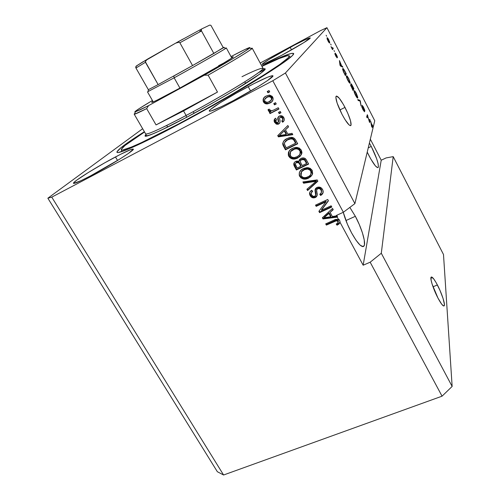 <?xml version="1.0" encoding="UTF-8"?>
<svg xmlns="http://www.w3.org/2000/svg" width="500" height="500" viewBox="0 0 500 500"><rect width="100%" height="100%" fill="white"/><g stroke="black" fill="none" stroke-linecap="round" stroke-linejoin="round"><path stroke-width="0.75" d="M437.4 284.988C441.613 292.975 445.3 303.988 444.275 305.694C443.381 306.762 441.281 304.219 437.962 298.069L432.131 284.15L431.044 279.869L431.337 276.962L433.731 278.919L436.106 282.613L439.963 290.356L443.075 298.481L444.419 304.344L444.056 305.956L443.5 305.938L441.719 304.225L437.962 298.069C433.656 289.931 430 278.875 431.031 277.269C431.962 276.219 434.081 278.794 437.4 284.988L433.013 286.769L437.4 284.988M345 107.4C349.406 116.231 351.413 122.175 351.025 125.237C349.744 126.594 346.756 122.987 342.062 114.412L337.1 103L335.844 97.287L336.475 96.019L339.325 98.306L343.531 104.7L347.706 113.075L350.525 120.744L351.037 125.194L350.637 125.656L349.025 124.869L345.1 119.731L342.062 114.412C337.594 105.469 335.569 99.488 335.969 96.469C337.331 95.175 340.337 98.819 345 107.4L339.888 109.956L345 107.4M355.356 216.306C361.581 227.812 366.031 242.456 364.162 245.794C362.056 248.287 357.863 243.994 351.581 232.906L347.394 224.169L343.275 212.306C345 218.825 347.769 225.694 351.581 232.906L356.05 240.275L360.069 245.094L363.013 246.656L363.944 246.144L364.462 244.806L364.237 239.944L362.425 232.844L359.312 224.575L355.356 216.306L345.931 220.55L355.356 216.306L349.837 207.419L355.356 216.306M371.256 146.419C376.419 156.838 378.762 163.787 378.281 167.269C376.95 168.525 373.888 164.737 369.1 155.9L367.231 152.131L370.763 158.956L375.325 165.8L377.431 167.594L378.075 167.537L378.406 166.856L378.131 163.75L376.675 158.787L371.256 146.419L368.256 147.844L371.256 146.419L369.412 143.031L371.256 146.419M248.206 86.638C263.113 78.819 271.363 75.219 272.95 75.838C274.256 76.963 253.081 90.288 233.169 100.719L221.588 106.569L210.769 111.081L209.462 111.225L209.381 110.688L210.5 109.5L220.181 102.744L236.306 93.156L253.9 83.675L267.644 77.181L272.337 75.656L272.962 75.9L267.45 80.619L258.225 86.538L233.169 100.719C218.381 108.4 210.419 111.856 209.275 111.075C208.356 109.65 229.194 96.656 248.206 86.638L250.613 91.062L248.206 86.638M290.181 47.337C302.3 40.881 308.994 37.75 310.256 37.938C311.019 38.519 296.269 47.5 281.712 55.269L263.844 64.056L262.525 64.463L262.125 64.356L262.644 63.756L269.181 59.331L294.606 44.994L305.525 39.569L310.225 37.894L303.875 42.6L281.712 55.269C269.625 61.675 263.094 64.725 262.131 64.406C261.562 63.694 276.106 54.875 290.181 47.337L291.519 49.875L290.181 47.337M115.469 156.95C126.444 151.181 132.4 148.569 133.344 149.125C134.931 150.031 110.125 165.631 90.625 175.831L80.95 180.7L73.669 183.419L73.531 182.981L76.644 180.231L88.269 172.544L104.525 162.95L120.406 154.388L131.056 149.488L133.356 149.169L128.331 153.494L119.819 159.069L90.625 175.831C79.881 181.438 74.162 183.925 73.456 183.287C72.387 181.988 96.919 166.7 115.469 156.95L117.556 160.475L115.469 156.95M304.862 159.294L305.525 158.812L304.862 159.294M261.806 66.062C281.462 56.431 292.094 52.263 293.706 53.556C293.931 55.65 282.512 63.888 259.444 78.281C236.694 92.331 204.494 110.681 176.825 125.325L137.731 144.956L127.319 149.537L118.381 152.481L117.212 152.444L116.925 151.912L121.019 147.644L131.669 139.963L144.375 131.694C126.412 143.044 117.263 149.875 116.938 152.181C117.1 154.762 140.475 144.588 176.825 125.325L205.637 109.669L234.444 93.256L259.825 78.044L283.756 62.45L292.444 55.581L293.681 53.5L291.481 53.375L282.444 56.55L261.806 66.062M393.2 156.631L381.3 253.25L452.144 386.431L443.494 254.506L393.2 156.631L443.494 254.506L452.144 386.431L381.3 253.25L370.169 262.213L442.056 396.175L452.144 386.431L442.056 396.175L370.169 262.213L363.162 265.212L339.844 221.956L340.025 221.287L339.012 219.4L338.825 220.069C337.231 219.131 335.619 219.156 333.975 220.144L337.144 219.356L338.825 220.069L337.244 217.144L323.019 218.938L322.375 217.75L332.537 208.406L333.225 209.688L330.125 212.394L332.35 216.506L336.562 215.869L336.337 215.463L343.369 212.262L272.794 80.744L51.762 197.138L223.588 475L442.056 396.175L223.588 475L51.762 197.138L47.856 198.212L142.65 128.725L47.856 198.212L217.356 471.725L47.856 198.212L51.762 197.138L272.794 80.744L343.369 212.262L354.9 203.625L373.125 127.513L372.019 127.25L371.556 126.363L370.694 121.275L371.4 123.656L373.312 126.75L374.75 120.731L326.938 27.681L285.419 73L354.9 203.625L285.419 73L272.794 80.744L285.419 73L326.938 27.681L374.75 120.731L373.312 126.75L371.4 123.656L370.694 121.275L371.556 126.363L372.019 127.25L373.125 127.513L354.9 203.625L343.369 212.262L336.337 215.463L336.562 215.869L332.35 216.506L330.125 212.394L333.225 209.688L332.537 208.406L322.375 217.75L323.019 218.938L337.244 217.144L337.438 216.481L323.237 218.275L323.019 218.938L323.237 218.275L322.762 217.394L323.237 218.275L337.438 216.481L336.781 215.263L337.438 216.481L337.244 217.144L338.825 220.069L339.012 219.4L340.025 221.287L339.619 223.169L339.844 221.956L363.162 265.212L381.219 160.219L386.106 157.925L393.2 156.631L381.3 253.25L370.169 262.213L363.162 265.212L381.219 160.219L386.106 157.925L393.2 156.631M339.856 222.4L339.131 223.825L337.044 225.194L336.231 224.05L337.719 223.106L338.2 222.169L337.756 221.169L336.925 220.75L335.144 221.137L326.369 225.1L325.706 223.888L333.975 220.144L325.706 223.888L326.369 225.1L336.45 220.738L338.031 221.537L337.706 223.119L336.231 224.05L337.044 225.194L338.969 223.994L339.856 222.4M326.175 223.681L326.581 224.431L334.931 220.65L334.731 221.319L334.925 220.65L326.581 224.431L326.369 225.1L326.175 223.681M335.337 220.475L336.644 220.075L336.45 220.738L336.644 220.075L334.925 220.65M336.875 220.056L338.1 220.675M338.194 222.1L338.219 220.869L338.356 221.713M336.719 223.794L337.238 224.519L339.8 222.5L337.238 224.519L337.044 225.194L337.238 224.519L336.719 223.794M369.225 121.137L369.7 119.35L370.169 120.256L369.575 122.513L367.65 116.044L367.15 117.812L366.675 116.894L367.306 114.694L369.225 121.137L367.306 114.694L366.675 116.894L367.15 117.812L367.65 116.044L369.575 122.513L370.169 120.256L369.7 119.35L369.225 121.137M361.95 105.237L363.025 106.394L364.613 109.738L364.869 111.062L363.456 107.569L362.413 106.206L364.419 111.806L362.006 107.606L361.763 106.381L364.012 110.725L361.95 105.237L363.925 110.294L364.006 110.8L363.031 109.462L361.763 106.381L362.969 109.738L364.475 111.731L362.419 106.15L364.869 111.062L363.575 107.406L361.95 105.237M357.725 99.531L359.894 100.306L360.381 101.25L361.044 105.969L360.081 101.062L358.225 100.5L357.725 99.531L358.225 100.5L360.081 101.062L361.044 105.969L360.381 101.25L359.894 100.306L359 100.75L359.894 100.306L357.725 99.531M356.331 93.338L357.794 97.269L357.55 98.044L356.95 97.6L355.138 94.525L354.094 91.525L354.162 90.725L354.588 90.756L356.331 93.338L354.869 91.025L354.119 90.806C353.862 91.306 354.338 92.819 355.544 95.35C356.863 97.713 357.6 98.537 357.769 97.837L356.331 93.338M348.713 78.556L350.163 82.463L349.881 83.175L349.263 82.694L347.425 79.562L346.375 76.406L346.55 75.788L347.069 76.025L348.713 78.556L347.225 76.194L346.419 75.963C346.194 76.475 346.662 77.956 347.837 80.394C349.169 82.788 349.925 83.656 350.119 83L348.713 78.556M341.675 65.963L342.856 67.231L340.438 66L339.963 65.075L339.425 60.562L341.675 65.963L339.425 60.562L339.963 65.075L340.438 66L342.856 67.231L342.356 66.256L341.656 66.619L342.356 66.256L341.675 65.963L341.025 66.3L341.675 65.963M326.131 35.263L326.625 36.212L326.131 35.263M327.044 37.825L328.144 38.737L329.688 42.038L329.494 43L328.594 42.006L327.2 39.169L327.044 37.825L327.962 40.888C328.938 42.644 329.513 43.325 329.694 42.931L328.781 39.862C327.806 38.1 327.225 37.419 327.044 37.825M330.662 44.044L331.15 44.994L330.662 44.044M332.369 48.169L332.762 47.625L333.244 48.569L332.494 49.631L330.988 46.619L332.369 48.169L330.988 46.619L332.494 49.631L333.244 48.569L332.762 47.625L332.369 48.169M334.012 50.55L334.5 51.494L334.012 50.55M335.15 53.025L337.131 56.188L337.456 57.506L335.637 53.981L337.062 57.894L335.075 54.513L334.894 53.612L336.594 56.919L335.15 53.025L336.587 56.95L334.894 53.612L335.8 56.094L337.1 57.844L335.65 53.944L337.456 57.506L336.531 54.9L335.15 53.025M342.694 68.656L343.875 69.4L346.281 73.875L345.394 75.619L342.656 69.544L342.694 68.656L343.35 71.588L345.394 75.619L346.281 73.875L344.919 71.231C343.625 68.869 342.887 68.012 342.694 68.656M350.881 83.806L351.675 84.469L353.913 88.7L353.125 90.612L350.631 85.256L350.706 84.831L351.312 85.494L350.881 83.806L351.312 85.494L350.625 84.887L353.125 90.612L353.913 88.7L352.506 85.962C351.619 84.25 351.075 83.531 350.881 83.806M260.188 63.044L320.431 30.675L326.938 27.681L320.431 30.675L260.188 63.044M370.331 139.188L381.219 160.219L370.331 139.188M321.4 210.269L331.131 205.794L331.794 207.025L319.587 212.631L318.881 211.331L325.9 201.863L316.181 206.356L315.512 205.131L327.725 199.475L328.438 200.8L321.4 210.269L328.438 200.8L327.725 199.475L315.512 205.131L316.181 206.356L325.9 201.863L318.881 211.331L319.587 212.631L331.794 207.025L331.131 205.794L321.4 210.269L321.631 209.625L321.4 210.269M316.956 187.444L319.381 187.087L321.594 188.2L322.931 190.356L322.987 192.969L322.044 194.444L320.575 195.456L319.75 194.294L321.275 192.794L321.325 190.675L320.106 188.919L317.9 188.569L316.606 189.925L317.244 194.806L316.481 196.694L313.881 197.9L312.362 197.669L311.056 196.844L309.6 194.106L309.938 191.956L311.794 190.263L312.625 191.425L311.231 192.906L311.544 194.913L313.312 196.431L315.031 196.088L315.819 194.731L315.087 189.662L315.738 188.331L316.956 187.444L315.031 190.656L315.738 195.294L314.713 196.262C313.306 196.713 312.25 196.262 311.544 194.913C310.819 193.475 311.137 192.338 312.5 191.5L311.794 190.263L311.394 190.481C309.5 191.806 309.081 193.519 310.144 195.619C311.381 197.694 313.113 198.319 315.35 197.506L315.825 197.244C317.238 196.069 317.613 194.569 316.962 192.731C316.294 191.213 316.444 189.9 317.413 188.806L317.669 188.669C319.169 188.181 320.306 188.663 321.069 190.1C321.863 191.75 321.519 193.088 320.037 194.112L319.75 194.294L320.575 195.456L321.281 195.056C323.244 193.6 323.669 191.756 322.562 189.531C321.256 187.281 319.387 186.588 316.956 187.444M302.9 181.931L317.169 179.906L317.869 181.194L307.581 190.544L306.887 189.269L316.119 181.3L303.606 183.219L302.9 181.931L303.606 183.219L316.119 181.3L306.887 189.269L307.581 190.544L317.869 181.194L317.169 179.906L302.9 181.931M312.231 170.369L312.656 173.775L310.725 176.737L306.319 178.919L303.163 178.962L300.869 177.844L299.225 175.225L299.319 172.662L300.906 170.238L303.956 168.331L307.119 167.613L310.144 168.275L312.231 170.369L308.431 167.706L303.363 168.594C299.775 170.225 298.55 172.812 299.681 176.369C302.131 179.363 305.131 179.931 308.681 178.069L312.225 174.844L308.938 177.488C305.394 179.35 302.4 178.787 299.956 175.794L299.681 176.369L299.956 175.794L301.144 177.269L303.431 178.388L305.331 178.531L308.369 177.744L312.225 174.844L312.231 170.369M301.331 150.156L301.944 152.444L301.775 153.606L299.856 156.625L295.444 158.856L292.275 158.919L289.969 157.794L288.312 155.144L288.387 152.544L289.975 150.075L293.025 148.131L296.194 147.381L299.231 148.044L301.331 150.156L297.512 147.475L293.931 147.787L292.431 148.4C288.837 150.069 287.619 152.7 288.769 156.3C290.806 159.031 293.438 159.756 296.669 158.475L297.806 157.981L301.344 154.7L301.331 150.156M287.812 134.106L292.069 133.344L292.787 134.681L278.412 136.869L277.731 135.625L287.85 125.525L288.575 126.862L285.481 129.794L287.812 134.106L285.481 129.794L288.575 126.862L287.85 125.525L277.731 135.625L278.412 136.869L292.787 134.681L292.069 133.344L287.812 134.106M267.238 91.481L269 90.556L269.706 91.869L267.944 92.788L267.238 91.481L267.944 92.788L269.706 91.869L269 90.556L267.238 91.481M266.112 96.056L269.675 95.119L272.194 96.325L273.194 98.912L272.181 101.412L270.4 102.812L267.712 103.85L265.581 103.706L264.019 102.694L263.137 101.062L263.15 99.256L263.975 97.675L266.112 96.056C263.494 97.294 262.619 99.25 263.481 101.919C264.344 103.338 265.587 104 267.219 103.906L270 103.025C272.675 101.806 273.594 99.838 272.738 97.112L269.225 95.106L266.112 96.056M273.769 103.581L275.531 102.669L276.231 103.975L274.475 104.881L273.769 103.581L274.475 104.881L276.231 103.975L275.531 102.669L273.769 103.581M273.612 110.1L278.256 107.719L278.956 109.019L270.025 113.6L269.319 112.306L270.744 111.575L268.794 111.337L268.106 109.763L268.144 109.388L269.681 109.219L270.231 110.487L271.1 110.85L273.612 110.1L271.431 110.844L270 110.181L269.681 109.219L268.144 109.388L268.331 110.856L270.744 111.575L269.319 112.306L270.025 113.6L278.956 109.019L278.256 107.719L273.612 110.1M278.506 112.356L280.269 111.456L280.969 112.756L279.206 113.656L278.506 112.356L279.206 113.656L280.969 112.756L280.269 111.456L278.506 112.356M279.288 116.094L281.225 115.712L283.025 116.594L284.212 118.606L284.219 120.237L282.613 122.225L281.756 121.013L282.75 119.806L282.5 118.244L281.544 117.25L280.206 117.275L279.538 118.075L280.056 121.45L279.65 123.188L278.137 124.225L276.344 124.131L274.475 122.156L274.325 119.494L275.562 118.2L276.419 119.406L275.606 120.431L275.856 121.744L276.644 122.7L277.925 122.744L278.337 121.85L277.775 117.881L279.288 116.094C277.756 117.062 277.35 118.475 278.069 120.319L278.337 122.019L277.819 122.806L275.856 121.744L276.419 119.406L275.562 118.2C274.025 119.288 273.712 120.7 274.613 122.431L277.825 124.3L278.694 124C280.125 122.875 280.469 121.356 279.719 119.45L279.556 117.981L280.206 117.275L280.694 117.112L282.5 118.244C283.05 119.394 282.806 120.319 281.756 121.013L282.613 122.225C284.306 121.069 284.713 119.55 283.831 117.681C283.106 116.294 281.981 115.638 280.462 115.712L279.288 116.094M287.013 138.575L290.544 137.456L293.706 137.919L295.425 139.625L297.7 143.787L285.456 149.831L283.094 145.394L282.719 143.375L283.931 140.825L287.013 138.575C284.306 139.675 282.887 141.6 282.756 144.338L285.456 149.831L297.7 143.787L295.744 140.169C294.275 137.694 292.137 136.862 289.331 137.681L287.013 138.575M301.025 158.406L303.444 157.9L305.038 158.412L306.188 159.619L308.637 164.075L296.406 169.975L294.056 165.581L293.837 163.5L294.506 162.275L296.025 161.262L297.281 161.056L298.925 161.537L299.456 159.644L301.025 158.406L298.925 161.537L295.631 161.431C293.706 162.6 293.288 164.2 294.369 166.231L296.406 169.975L308.637 164.075L306.619 160.338C305.506 158.188 303.806 157.475 301.525 158.194L301.025 158.406M217.356 471.725L223.588 475L217.356 471.725M269.619 91.713L267.944 92.788L268.306 92.4L267.681 91.244L268.306 92.4L269.619 91.713M271.875 101.631L270 103.025L270.35 102.613L267.575 103.494C265.95 103.581 264.706 102.925 263.85 101.506L263.481 101.919L263.85 101.506C263.144 100.013 263.288 98.625 264.281 97.344L263.519 98.85L263.506 100.656L265.1 102.888L268.069 103.431L271.137 102.163M265.725 97.987L266.719 97.225M266.988 97.069L265.425 98.331M267.538 96.781L269.644 96.206M270.131 96.244L271.4 96.831L272.013 97.956M272.044 98.588L271.275 100.156M271.206 100.225L271.444 97.744C271.894 99.619 271.175 100.944 269.288 101.725L267.125 102.425L264.775 101.294C264.319 99.431 265.025 98.106 266.906 97.319L269.181 96.613L271.444 97.744L271.794 97.344L269.538 96.206L267.262 96.919M276.131 103.781L274.475 104.881L274.819 104.462L274.212 103.35L274.819 104.462L276.131 103.781M278.844 108.819L270.025 113.6L270.375 113.162L269.781 112.069L270.375 113.162L278.844 108.819M270.212 111.163L271.094 111.144L270.744 111.575L271.094 111.144L268.688 110.425L268.331 110.856L268.688 110.425L268.463 109.356L268.881 110.7L269.981 111.15M280.856 112.544L279.206 113.656L279.538 113.212L278.956 112.131L279.538 113.212L280.856 112.544M283.9 120.906L282.613 122.225L282.938 121.769L282.175 120.688L282.938 121.769L283.444 121.363M282.638 120.094L282.825 117.794L282.5 118.244L282.825 117.794L281.025 116.669L279.913 117.463M279.781 122.981L278.694 124L279.025 123.537L278.156 123.837L274.95 121.975L274.613 122.431L274.95 121.975L274.75 118.888M276.337 119.3L276.069 119.669M278.294 122.263L278.669 121.562L278.337 122.019L278.669 121.562L278.4 119.862L278.069 120.319L278.344 116.781M278.106 117.431L278.075 117.744M278.094 118.044L278.4 119.869M278.5 120.344L278.669 121.381M278.669 121.562L278.519 122.025M274.481 119.619L274.812 121.7L276.137 123.375L277.875 123.869L279.556 123.194M279.931 117.419L280.325 116.95M280.538 116.825L281.537 116.694L282.644 117.5M282.825 117.794L283.069 119.356L282.681 120.044M292.569 134.275L278.738 136.381L278.412 136.869L278.738 136.381L278.119 135.244L278.738 136.381L292.569 134.275M288.512 126.744L285.481 129.794L288.512 126.744M281.794 133.169L284.594 130.456L279.337 135.612L284.594 130.456L286.462 133.919L286.156 134.4L279.337 135.612L280.487 134.406M280.744 134.169L281.081 133.856M284.281 130.938L286.156 134.4L286.462 133.919L284.594 130.456L279.337 135.612L286.156 134.4L284.281 130.938M283.35 144.744L285.769 149.312L297.544 143.5L285.769 149.312L285.456 149.831L285.769 149.312L283.9 145.881L283.587 146.394L283.9 145.881L283.075 143.831L282.756 144.338L283.256 141.944M283.038 142.875L283.212 144.369M285.138 141.637L285.481 141.169M286.3 140.394L288 139.356M288.375 139.181L290.819 138.412L292.525 138.463M292.85 138.569L294.506 140.219L295.863 142.719L295.575 143.225L286.194 147.863L284.331 143.869C284.631 141.944 285.75 140.606 287.688 139.856L284.981 141.906M287.688 139.856L290.944 138.856L291.25 138.363L287.994 139.362L284.606 142.525L284.425 144.35L286.194 147.863L295.575 143.225L295.863 142.719L294.688 140.538C294 139.025 292.856 138.3 291.25 138.363L290.944 138.856C292.556 138.794 293.706 139.519 294.394 141.031L294.688 140.538L294.394 141.031L295.575 143.225L293.806 140.113L292.556 139.069L290.519 138.906L287.688 139.856M290.794 157.644L293.2 158.494L295.731 158.319L299.163 156.838L301.456 154.462L297.806 157.981L298.094 157.444L296.956 157.938C293.731 159.219 291.106 158.5 289.075 155.769L288.769 156.3L289.019 151.237M288.719 151.956L288.619 154.613L290.275 157.262M290.744 151.269L290.394 151.856M291.163 150.769L293.025 149.35M293.369 149.175L290.906 151.056M294.244 148.787L296.231 148.312M297.987 148.525L299.281 149.238M299.625 149.562L300.6 151.662M300.613 152.119L300.569 152.569M300.469 153.012L300 154.062L300.181 150.35C298.806 148.431 296.988 147.856 294.719 148.619L293.081 149.688L293.375 149.169M297.144 156.706L296.094 157.162C293.681 158.175 291.712 157.65 290.188 155.594L290.606 151.575L294.431 149.137C296.7 148.369 298.525 148.95 299.9 150.869L300.181 150.35L299.9 150.869C300.738 153.556 299.819 155.5 297.144 156.706L299.337 155.113L300.294 153.094L300.006 151.075L298.594 149.462L296.762 148.837L294.856 149.012L292.387 150.062L290.444 151.788L289.819 154.575L291.519 157.037L294.181 157.631L297.144 156.706M294.056 164.031L296.688 169.412L308.456 163.738L296.688 169.412L296.406 169.975L296.688 169.412L294.662 165.681L294.369 166.231L294.662 165.681L294.244 162.625M298.944 160.85L299.294 160M299.2 160.494L299.206 160.994M294.163 162.838L294.031 163.65M300.844 160.188L301.531 159.394M301.756 159.25L303.688 158.844L305.262 160.162M305.438 160.463L305.169 161.006L306.519 163.506L306.781 162.963L304.625 159.319L304.356 159.856L304.625 159.319L302.3 158.994L301.719 159.662L304.356 159.856L305.169 161.006L305.438 160.463L306.781 162.963L306.519 163.506L302.219 165.581L300.963 163.263C300.012 161.744 300.269 160.544 301.719 159.662L300.731 160.45M296.369 162.3L296.006 162.638M298.575 161.962L299.081 162.325L297.056 161.938L297.987 161.788M299.081 162.325L301.069 165.719L300.794 166.275L297.144 168.031L296.031 165.981C295.031 164.575 295.194 163.444 296.519 162.587L296.8 162.044L296.519 162.587L298.8 162.869L299.081 162.325L298.8 162.869L299.587 164.056L299.869 163.506L299.081 162.325M296.794 162.469L295.719 163.181L295.344 164.088L297.144 168.031L300.794 166.275L299.587 164.056L300.794 166.275L301.069 165.719L299.869 163.506L299.587 164.056L298.562 162.669L296.794 162.469L296.8 162.044M299.438 172.731L299.394 174.056M299.506 174.656L299.956 175.794M301.644 171.363L301.244 172.037M302.056 170.869L303.925 169.481M310.5 169.725L311.05 170.5C309.294 168.325 307.119 167.887 304.531 169.188L304.262 169.75C306.856 168.444 309.037 168.881 310.8 171.062C311.625 173.644 310.75 175.531 308.188 176.725L308.025 176.806C305.312 178.337 303 177.956 301.094 175.675L301.531 171.719L304.7 169.112M305.131 168.938L307.125 168.475M308.875 168.694L310.163 169.4M311.006 173.912L310.8 171.062L311.05 170.5L311.462 171.794M311.475 172.244L311.431 172.694M301.531 171.719L300.7 173.619L300.875 175.188L302.019 176.812L303.794 177.644L306.219 177.494L308.825 176.381L310.219 175.244L311.175 173.256L311.131 171.919L310.25 170.281L307.681 169.05L304.438 169.669L301.531 171.719M304.275 169.306L301.8 171.156M317.731 180.95L307.581 190.544L307.838 189.938L307.288 188.919L307.838 189.938L317.731 180.95M316.363 180.712L316.119 181.3L316.363 180.712L314.15 181.1L313.9 181.688L314.15 181.1L303.875 182.638L303.606 183.219L303.875 182.638L303.45 181.856L303.875 182.638L316.363 180.712M323.062 192.719L320.575 195.456L320.806 194.844L320.206 194L320.806 194.844L322.825 193.15M321.425 192.35L321.3 189.494C320.538 188.062 319.4 187.587 317.9 188.069L316.844 189.325M317.15 195.456L315.587 196.887C313.356 197.706 311.625 197.075 310.4 195.006L310.144 195.619L310.4 195.006L309.812 192.613M311.706 191.838L312.413 191.119L311.481 192.3M315.975 194.681L315.738 195.294L315.275 190.056L315.031 190.656L315.381 188.85L315.475 191.25M315.613 191.812L315.95 193.231M316.006 193.544L316.038 194.406M309.856 193.5L311.431 196.344M311.913 196.706L314.506 197.237L316.719 196.081M317.044 188.8L317.65 188.206L317.413 188.806M318.137 187.969L320.337 188.312M320.956 188.956L321.438 189.781M321.55 190.069L321.5 192.188M331.556 206.588L319.819 211.981L319.587 212.631L319.819 211.981L319.219 210.875L319.819 211.981L331.556 206.588M326.119 201.238L325.9 201.863L326.119 201.238L316.419 205.725L316.181 206.356L316.419 205.725L315.981 204.919L316.419 205.725L326.119 201.238M328.331 200.6L321.631 209.625L328.331 200.6M333.056 209.369L330.125 212.394L333.056 209.369M336.731 215.281L336.562 215.869L336.731 215.281M325.969 215.613L329.125 212.794L330.906 216.094L330.706 216.756L323.956 217.769L325 216.45M325.256 216.231L325.6 215.938M323.956 217.769L326.312 215.306L323.956 217.769L330.706 216.756L330.906 216.094L329.125 212.794L326.1 215.963L329.125 212.794L328.913 213.45L330.706 216.756L328.913 213.45L323.956 217.769M338.219 220.869L338.031 221.537L338.219 220.869L336.644 220.075M266.906 97.319L264.669 99.438L264.637 101L265.688 102.163L268.144 102.212L271.244 100.169L271.663 98.356L270.8 97.037L269.288 96.606L266.906 97.319M300.963 163.263L302.219 165.581L306.519 163.506L304.6 160.113L303.062 159.338L301.481 159.794L300.569 160.725L300.387 161.756L300.963 163.263M329.2 41.981L327.938 40.85L327.544 38.769L327.137 38.981L327.544 38.769L328.656 39.981L329.2 41.981L328.231 39.256L327.6 38.719L327.587 39.6L329.2 41.981M332.225 49.112L333.244 48.569L332.225 49.112M339.562 61.725L339.925 61.537L339.562 61.725M339.712 62.981L340.05 62.806L339.712 62.981M341.406 65.85L340.275 65.688L340.694 65.475L340.15 65.438L340.1 63.306L339.769 63.475L340.1 63.306L341.406 65.85L340.781 66.175L341.406 65.85L340.1 63.306L340.294 65.362L341.406 65.85M344.975 74.494L346.281 73.875L344.975 74.494M345.694 73.144L344.85 74.556L343.381 71.656L343.175 69.6L342.719 69.837L343.587 69.544L345.694 73.144L343.825 69.769L343.175 69.6L343.381 71.131L345.019 74.475L345.694 73.144M349.806 83.162L350.119 83L349.806 83.162M346.4 76.612L347.225 76.194L346.4 76.612M349.644 82.069C349.525 82.631 348.95 82 347.931 80.175L346.694 77.763L346.925 76.85L346.494 77.069L346.925 76.85C347.069 76.356 347.631 77 348.619 78.769L349.644 82.069L349.331 80.35L347.975 77.644L346.994 76.75L347.056 78.131L348.594 81.337L349.644 82.069M352.825 89.25L353.913 88.7L352.825 89.25M350.769 85.769L351.312 85.494L350.769 85.769M352.975 88.881L352.575 89.537L351.119 85.787L350.825 85.931L351.65 86.344L352.975 88.881L351.775 86.556L351.175 85.744L351.188 86.275L352.738 89.456L352.975 88.881M353.35 87.994L352.906 88.744L351.356 84.738L351.069 84.881L351.931 85.288L353.35 87.994L352.287 85.931L351.538 84.744L351.419 85.231L353.069 88.663L353.35 87.994M357.413 98.012L357.769 97.837L357.413 98.012M354.081 91.419L354.869 91.025L354.081 91.419M357.294 96.912C357.194 97.513 356.637 96.912 355.631 95.113L354.394 92.681L354.6 91.737L354.181 91.95L354.6 91.737C354.719 91.213 355.269 91.825 356.244 93.575L357.294 96.912L355.613 92.463L354.663 91.631L354.756 93.062L356.287 96.256L357.294 96.912M369.356 120.656L370.169 120.256L369.356 120.656M366.8 116.463L367.65 116.044L366.8 116.463M366.9 116.112L367.806 115.669L366.9 116.112M371.987 127.188L372.975 126.706L371.987 127.188M372.194 127.294L373.312 126.75L372.194 127.294M372.756 126.681L371.75 126.731L372.169 126.531L371.7 126.631L371.219 124.356L372.756 126.681L371.931 127.081L372.756 126.681L371.488 124.225L371.85 126.562L372.756 126.681M224.737 62.525L218.575 65.7L224.737 62.525M231.475 57.413L232.719 56.944C237.781 55.138 207.331 73.162 179.431 88.344L157.25 100.05L152.725 102.15L151.681 102.431L152.9 101.325L151.956 102.044C150.612 103.569 159.769 99 179.431 88.344L218.944 65.994L231.775 58.05L233.012 56.906L231.475 57.413M193.219 111.656L194.131 113.281L193.219 111.656M262.656 69.144C270.275 66.675 260.087 74.75 239.769 87.112C218.256 99.981 200.506 110.069 186.519 117.362L186.125 115.469C197.881 109.306 213.025 100.781 231.556 89.9C249.331 79.338 263.8 69.594 263.031 68.338C260.925 67.95 253.906 70.744 241.981 76.706M178.406 124.481L178.331 124.087C145.262 141.406 126.4 150.062 121.75 150.056C119.569 149.119 127.163 143.094 144.544 131.988L124.919 145.538L121.15 149.525L121.475 150L122.638 150.013L131.256 147.131L141.213 142.744L178.331 124.087L178.406 124.481M145.463 136.275L150.306 134.944L160.362 130.569L186.519 117.362C168.85 126.875 139.656 141.075 145.938 134.613L145.037 136.044L145.463 136.275L146.531 135.6M146.656 108.619C138.45 112.762 134.288 114.6 134.175 114.138L134.894 113.35C134.019 114.062 133.95 114.331 134.688 114.15L146.656 108.619L148.581 105.612L204.325 75.206L233.062 58.575L246.194 50.481L249.975 47.506L244.575 49.688L231.575 56.275C245.25 49.125 251.256 46.4 249.581 48.081C247.119 50.319 228.6 61.469 204.325 75.206L208.119 75.15L217.488 92.069L183.544 110.913L156.05 124.919L146.656 108.619L156.05 124.919L183.544 110.913L186.125 115.469L183.544 110.913L217.488 92.069L156.05 124.919L217.488 92.069L208.119 75.15C233.325 60.744 247.881 51.944 251.788 48.762C252.575 48.05 252.269 47.956 250.869 48.481L252.219 48.219C252.85 48.875 234.594 60.106 208.119 75.15L204.325 75.206L148.581 105.612L135.269 111.919C133.438 112.2 139.156 108.394 152.425 100.487L138.863 108.819L134.775 111.944L139.944 109.925L148.581 105.612L146.656 108.619M134.175 114.138L145.625 133.844C147.119 134.994 160.619 128.869 186.125 115.469C224.025 95.425 265.763 69.606 263.031 68.338L252.219 48.219M258.612 72.588L265.131 69.406L258.612 72.588M261.969 66.363L278.9 58.637L287.394 55.681L289.394 55.856L288.125 57.888L279.738 64.481L263.769 75.05L232.862 93.737L205.6 109.269L178.331 124.087C203.175 110.931 231.894 94.631 253.212 81.6C274.938 68.219 286.925 59.9 289.175 56.644C290.138 53.888 281.069 57.125 261.969 66.363M145.625 133.844C146.694 135.681 170.781 123.681 186.125 115.469L186.519 117.362L211.8 103.506L235.831 89.5L260.231 73.75L264.875 69.787L264.981 68.794L263.387 68.944M148.35 89.688L158.138 84.594L148.35 89.688L135.956 68.044L148.35 89.688M173.781 76.031L192.562 65.562L158.138 84.594L145.319 61.706L146.1 60.25L147.831 58.938L175.681 43.137L178.875 42.219L179.875 42.769L192.562 65.562L173.781 76.031L174.15 77.831L173.781 76.031M147.969 91.594L174.15 77.831L147.969 91.594M179.925 88.075L174.15 77.831L179.925 88.075M201.669 28.944L209.794 25.075L210.919 25.344L223.25 47.619L213.863 53.463L201.494 30.931L201.231 29.469L201.669 28.944L209.794 25.075L210.919 25.344L223.25 47.619L213.863 53.463L223.25 47.619C224.219 47.156 224.369 47.156 223.706 47.606L192.562 65.562L158.138 84.594L145.438 62.281L135.956 68.044L145.438 62.281M225.6 48.188L226.312 47.938C227.406 47.831 199.031 64.119 174.15 77.831C196.875 65.3 223.494 50.081 225.906 48.275L225.6 48.188M147.637 59.05L136.056 66.2L135.956 68.044L135.7 67.206C135.881 66.269 137.019 65.375 147.025 59.45L145.319 61.706L147.025 59.45M146.156 60.194L175.681 43.137L178.875 42.219L179.875 42.769L192.562 65.562L213.863 53.463L201.494 30.931L179.875 42.769L201.494 30.931M183.119 39.013L176.194 42.85M136.387 65.969L142.994 61.775M199.794 31.175L201.25 30.325M201.431 29.125L201.275 30.419L201.531 29.025L176.337 42.794M443.581 305.969L444.275 305.694M350.194 125.644L351.025 125.237M362.362 246.575L364.162 245.794M377.525 167.625L378.281 167.269M311.394 171.4L310.988 170.644M300.531 151.263L300.106 150.481M267.219 103.906L267.575 103.494M269.181 96.613L269.538 96.206M280.694 117.112L281.025 116.669M277.825 124.3L278.156 123.837M289.669 139.088L289.975 138.594M296.669 158.475L296.956 157.938M294.431 149.137L294.719 148.619M302.025 159.531L302.3 158.994M309 177.906L309.256 177.331M304.262 169.75L304.531 169.188M321.281 195.056L321.506 194.444M315.825 197.244L316.062 196.631M324.456 217.375L324.675 216.713M338.969 223.994L339.156 223.319M327.5 38.844L327.156 39.031M343.15 69.669L342.731 69.881M346.906 76.888L346.5 77.1M232.575 57.456L232.719 56.944M245.656 83.462L244.769 81.825L245.656 83.462M145.656 133.906L146.156 135.231C146.931 135.356 145.081 136.688 151.788 134.262C159.206 131.294 170.8 125.644 186.562 117.312C206.844 106.487 225.4 95.906 242.219 85.569C257.638 76.037 264.831 70.706 263.8 69.588L263.031 68.338M121.3 151.769L121.75 150.056M135.269 111.919L134.688 114.15M251.788 48.762L249.581 48.081M290.756 57.131L289.175 56.644M152.55 102.219L151.956 102.044M148.481 89.631L147.9 91.856M167.656 127.056L166.731 125.444M153.25 101.931L147.531 91.95M231.806 58.025L226.312 47.938M225.906 48.275L223.706 47.606"/></g></svg>
